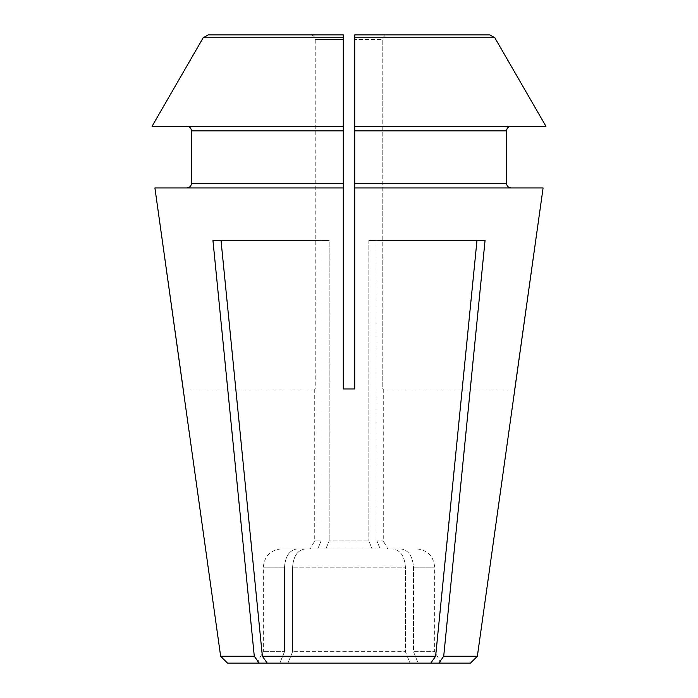 <?xml version="1.0" encoding="UTF-8"?>
<svg xmlns="http://www.w3.org/2000/svg" width="698" height="698" viewBox="0 0 698 698"><rect width="100%" height="100%" fill="white"/><g stroke="black" fill="none" stroke-linecap="round" stroke-linejoin="round"><path stroke-width="0.52" stroke-dasharray="3.49 2.62" d="M430.779 663.1L410.075 663.1L405.398 651.679L405.398 567.16L292.602 567.16L405.398 567.16C404.631 556.053 400.303 549.963 392.442 548.881L305.558 548.881C297.697 549.954 293.378 556.044 292.602 567.16L292.602 651.679L287.925 663.1L410.075 663.1L405.398 651.679L292.602 651.679L405.398 651.679L405.398 567.16C404.631 556.053 400.303 549.963 392.442 548.881L372.121 548.881A6623.968 4683.859 90 0 0 368.849 540.967L329.151 540.967A6623.976 4683.859 -90 0 0 325.879 548.881L372.121 548.881A6623.976 4683.859 -90 0 0 368.849 540.967L329.151 540.967A6623.976 4683.859 90 0 0 325.879 548.881L305.558 548.881C297.697 549.954 293.378 556.044 292.602 567.16L292.602 651.679L287.925 663.1L430.779 663.1L267.221 663.1L262.369 656.251L435.631 656.251L430.779 663.1L418.146 663.1L441.258 663.1L418.146 663.1L413.478 651.679L434.662 651.679L413.478 651.679L413.478 567.16C412.701 556.053 408.382 549.963 400.521 548.881L380.201 548.881A6623.968 4683.859 90 0 0 376.929 540.967L383.263 540.967L376.929 540.967A6623.976 4683.859 -90 0 1 380.201 548.881L400.521 548.881C408.382 549.963 412.701 556.053 413.478 567.16L413.478 651.679L418.146 663.1L470.504 663.1M485.058 240.496L368.849 240.496L485.058 240.496L443.71 656.251L477.353 656.251M443.71 656.251L438.859 663.1M262.369 656.251L221.022 240.496L321.071 240.496L321.071 540.967L314.737 540.967L321.071 540.967A6623.976 4683.859 90 0 0 317.799 548.881L297.479 548.881C289.626 549.954 285.308 556.044 284.522 567.16L284.522 651.679L279.854 663.1L256.742 663.1L279.854 663.1L259.141 663.1L254.29 656.251L212.942 240.496L329.151 240.496L212.942 240.496M221.022 240.496L329.151 240.496L329.151 540.967L329.151 240.496L321.071 240.496L321.071 540.967A6623.976 4683.859 -90 0 0 317.799 548.881L297.479 548.881C289.626 549.954 285.308 556.044 284.522 567.16L284.522 651.679L263.338 651.679L284.522 651.679L279.854 663.1L267.221 663.1M227.496 663.1L259.141 663.1M220.647 656.251L254.29 656.251M297.479 548.881L281.608 548.881L297.479 548.881M154.912 187.954L343.285 187.954L154.912 187.954L343.285 187.954L343.285 126.277L152.059 126.277M343.285 37.753L203.188 37.753L208.144 34.9L343.285 34.9L343.285 126.277M208.144 34.9L310.584 34.9C313.341 35.205 314.885 36.732 315.217 39.472L315.217 388.978L183.181 388.978L315.217 388.978L315.217 39.472L343.285 39.472L343.285 388.978L354.715 388.978L354.715 187.954L543.088 187.954L354.715 187.954L354.715 183.382L506.521 183.382L506.521 130.84L354.715 130.84L354.715 183.382M387.416 34.9L489.856 34.9L387.416 34.9C384.659 35.205 383.115 36.732 382.783 39.472L354.715 39.472L382.783 39.472C383.115 36.732 384.659 35.205 387.416 34.9L354.715 34.9L354.715 126.277L511.093 126.277L354.715 126.277L354.715 130.84M354.715 126.277L545.941 126.277M489.856 34.9L494.812 37.753L354.715 37.753M376.929 240.496L376.929 540.967L376.929 240.496M368.849 240.496L368.849 540.967L368.849 240.496M476.978 240.496L435.631 656.251M343.285 388.978L354.715 388.978L343.285 388.978L343.285 39.472L315.217 39.472C314.885 36.732 313.341 35.205 310.584 34.9M543.088 187.954L354.715 187.954L354.715 39.472L354.715 388.978M514.819 388.978L382.783 388.978L382.783 39.472L382.783 388.978L514.915 388.978M413.478 567.16L434.662 567.16L413.478 567.16M284.522 567.16L263.338 567.16L284.522 567.16M191.479 183.382L343.285 183.382M191.479 130.84L343.285 130.84M383.263 388.978L383.263 540.967L387.835 548.881M441.258 663.1L434.662 651.679L434.662 567.16C433.58 556.053 427.49 549.963 416.392 548.881M314.737 388.978L314.737 540.967L310.165 548.881M256.742 663.1L263.338 651.679L263.338 567.16C264.42 556.053 270.51 549.963 281.608 548.881"/><path stroke-width="1.05" d="M485.058 240.496L476.978 240.496L485.058 240.496L443.71 656.251L477.353 656.251L470.504 663.1L227.496 663.1L220.647 656.251L154.912 187.954L343.285 187.954L343.285 183.382L191.479 183.382C191.165 186.113 189.638 187.64 186.907 187.954C189.638 187.64 191.165 186.113 191.479 183.382L191.479 130.84C191.165 128.109 189.638 126.591 186.907 126.277C189.638 126.591 191.165 128.109 191.479 130.84L191.479 183.382M443.71 656.251L438.859 663.1M259.141 663.1L254.29 656.251L220.647 656.251M343.285 183.382L343.285 126.277L152.059 126.277A670624.728 670624.728 0 0 1 203.188 37.753L208.144 34.9L310.584 34.9M343.285 126.277L343.285 34.9L208.144 34.9M152.059 126.277A670624.728 670624.728 0 0 1 203.188 37.753L343.285 37.753M343.285 34.9L343.285 39.472L343.285 34.9M354.715 130.84L506.521 130.84C506.835 128.109 508.362 126.591 511.093 126.277C508.362 126.591 506.835 128.109 506.521 130.84L506.521 183.382C506.835 186.113 508.362 187.64 511.093 187.954C508.362 187.64 506.835 186.113 506.521 183.382L354.715 183.382L354.715 34.9L354.715 39.472L354.715 34.9L489.856 34.9L494.812 37.753A683572.401 683572.401 0 0 1 545.941 126.277L354.715 126.277M212.942 240.496L221.022 240.496L212.942 240.496L254.29 656.251M267.221 663.1L262.369 656.251L221.022 240.496M477.353 656.251L543.088 187.954L354.715 187.954L354.715 388.978L343.285 388.978L343.285 187.954L343.285 388.978M387.416 34.9L489.856 34.9M354.715 388.978L354.715 183.382M183.181 388.978L154.912 187.954M354.715 37.753L494.812 37.753A683572.401 683572.401 0 0 1 545.941 126.277M514.819 388.978L543.088 187.954M476.978 240.496L435.631 656.251L262.369 656.251M435.631 656.251L430.779 663.1M343.285 130.84L191.479 130.84"/></g></svg>
